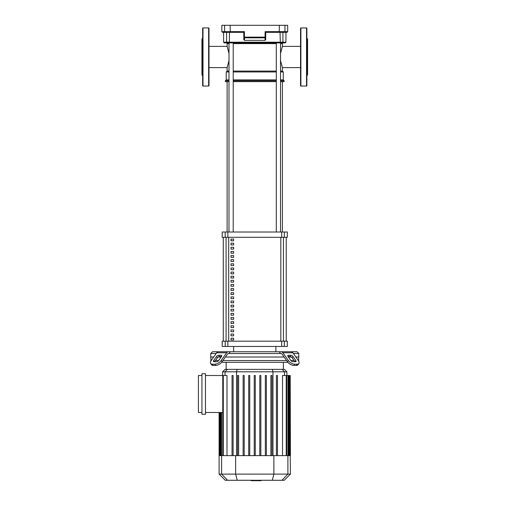 <?xml version="1.0" encoding="UTF-8"?>
<svg xmlns="http://www.w3.org/2000/svg" width="506" height="506" viewBox="0 0 506 506"><rect width="100%" height="100%" fill="white"/><g stroke="black" fill="none" stroke-linecap="round" stroke-linejoin="round"><path stroke-width="0.76" d="M233.633 338.198L233.633 339.962L230.989 339.962L230.989 338.198L233.633 338.198M233.633 334.068L233.633 335.826L230.989 335.826L230.989 334.068L233.633 334.068M233.633 329.937L233.633 331.696L230.989 331.696L230.989 329.937L233.633 329.937M233.633 325.807L233.633 327.565L230.989 327.565L230.989 325.807L233.633 325.807M233.633 321.677L233.633 323.435L230.989 323.435L230.989 321.677L233.633 321.677M233.633 317.547L233.633 319.305L230.989 319.305L230.989 317.547L233.633 317.547M233.633 313.41L233.633 315.175L230.989 315.175L230.989 313.41L233.633 313.41M233.633 309.28L233.633 311.045L230.989 311.045L230.989 309.28L233.633 309.28M233.633 305.15L233.633 306.914L230.989 306.914L230.989 305.15L233.633 305.15M233.633 301.019L233.633 302.778L230.989 302.778L230.989 301.019L233.633 301.019M233.633 296.889L233.633 298.648L230.989 298.648L230.989 296.889L233.633 296.889M233.633 292.759L233.633 294.517L230.989 294.517L230.989 292.759L233.633 292.759M233.633 288.629L233.633 290.387L230.989 290.387L230.989 288.629L233.633 288.629M233.633 284.498L233.633 286.257L230.989 286.257L230.989 284.498L233.633 284.498M233.633 280.362L233.633 282.127L230.989 282.127L230.989 280.362L233.633 280.362M233.633 276.232L233.633 277.996L230.989 277.996L230.989 276.232L233.633 276.232M233.633 272.101L233.633 273.866L230.989 273.866L230.989 272.101L233.633 272.101M233.633 267.971L233.633 269.73L230.989 269.73L230.989 267.971L233.633 267.971M233.633 263.841L233.633 265.599L230.989 265.599L230.989 263.841L233.633 263.841M233.633 259.711L233.633 261.469L230.989 261.469L230.989 259.711L233.633 259.711M233.633 255.581L233.633 257.339L230.989 257.339L230.989 255.581L233.633 255.581M233.633 251.45L233.633 253.209L230.989 253.209L230.989 251.45L233.633 251.45M233.633 247.314L233.633 249.078L230.989 249.078L230.989 247.314L233.633 247.314M233.633 243.184L233.633 244.948L230.989 244.948L230.989 243.184L233.633 243.184M233.633 239.053L233.633 240.818L230.989 240.818L230.989 239.053L233.633 239.053M286.238 341.177L286.238 237.295L286.251 341.177M223.285 237.295L223.285 341.177L223.272 237.295M234.246 32.346L243.784 32.346L243.784 37.134A0.702 0.689 -0 0 0 244.493 37.823L244.43 37.134L243.784 37.134L243.784 39.658L244.493 40.36L244.493 37.823L265.03 37.823A0.702 0.689 -0 0 0 265.739 37.134L265.739 32.34L286.984 32.346L287.686 31.638L265.087 31.638L265.739 32.34L275.27 32.346M265.739 37.134L265.739 39.658L265.739 37.134L244.43 37.134L244.43 31.638L243.784 32.34L244.43 31.638L221.837 31.638L222.539 32.346L243.784 32.346M265.739 32.34L265.087 31.638L265.03 40.36L244.493 40.36M265.739 39.658L265.03 40.36M287.686 31.638L287.686 25.3L221.837 25.3L221.837 31.638M228.99 232.014L228.99 42.909L227.283 42.909L229.37 42.909L229.496 32.346M285.928 32.346L285.928 42.2L282.924 42.2A0.702 0.683 90 0 1 282.24 42.909L285.22 42.909L280.153 42.909L280.318 42.2L223.595 42.2L224.297 42.909L227.283 42.909A0.702 0.683 -90 0 1 226.599 42.2L226.599 32.346M276.301 42.909L233.215 42.909L276.301 42.909L276.301 232.014M229.37 42.909L280.153 42.909M280.027 32.346L280.318 42.2L282.924 42.2L282.924 32.346M300.539 67.608L282.405 67.608L282.405 71.08L283.284 71.96L283.284 79.885L284.163 80.764L284.163 81.643L280.526 81.643M276.301 81.643L233.215 81.643M284.163 80.764L280.526 80.764M276.301 80.764L233.215 80.764M283.284 79.885L280.526 79.885M276.301 79.885L233.215 79.885M283.284 71.96L280.526 71.96M276.301 71.96L233.215 71.96M282.405 71.08L280.526 71.08M276.301 71.08L233.215 71.08M280.526 53.446L282.405 46.375L300.539 46.375M282.405 67.608L280.526 60.537M228.99 43.611L227.118 43.611A0.702 0.702 0 0 1 227.82 42.909L228.99 42.909M280.526 43.611L282.405 43.611A0.702 0.702 0 0 0 281.703 42.909M228.99 60.537L227.118 67.608L208.984 67.608M227.118 43.611L227.118 46.375L228.99 53.446M227.118 46.375L208.984 46.375M228.99 71.08L227.118 71.08L226.239 71.96L226.239 79.885L225.353 80.764L225.353 81.643L228.99 81.643M228.99 71.96L226.239 71.96M228.99 79.885L226.239 79.885M228.99 80.764L225.353 80.764M227.118 232.014L227.118 81.643M282.405 232.014L282.405 81.643M230.989 240.818L233.633 240.818M231.103 239.053L231.103 240.818M280.526 42.909L280.526 232.014M233.633 351.746L233.633 346.458M275.89 351.746L275.89 346.458M225.202 232.014L222.185 232.014L222.185 237.295L287.332 237.295L287.332 232.014L225.202 232.014L225.202 237.295M227.858 341.177L222.185 341.177L222.185 346.458L227.858 346.458L227.858 341.177L281.665 341.177L281.665 346.458L284.321 346.458L284.321 341.177L281.665 341.177M284.321 346.458L287.332 346.458L287.332 341.177L284.321 341.177M281.665 346.458L227.858 346.458M210.667 363.51L211.552 364.75A5.281 2.644 -35.3 0 0 213.222 365.44L212.343 364.193A5.281 2.644 144.7 0 1 210.667 363.51A5.281 2.644 144.7 0 1 211.249 360.455L216.682 352.777A3.523 2.492 90 0 1 218.44 351.746L230.281 351.746L229.016 353.504L228.402 353.504A1.758 1.246 90 0 0 227.523 354.017L222.09 361.701L221.204 360.455L226.644 352.777A3.523 2.492 -90 0 1 228.402 351.746L212.501 351.746L210.743 353.504L210.743 357.027L213.677 357.027L210.743 357.027L211.008 360.816M293.36 353.504L298.78 353.504L298.78 357.027L295.846 357.027L298.78 357.027L298.508 360.816M288.376 355.263L290.868 355.263A1.758 0.879 -144.7 0 1 292.993 356.509L295.782 360.455A1.758 0.879 -144.7 0 1 295.978 361.474A1.758 0.879 -144.7 0 1 295.422 361.701L292.93 361.701A1.758 0.879 -144.7 0 1 290.805 360.455L288.015 356.509A1.758 0.879 -144.7 0 1 287.819 355.49A1.758 0.879 -144.7 0 1 288.376 355.263L287.787 356.091M295.782 360.455L294.903 361.701L292.114 357.755A1.758 0.879 35.3 0 0 289.989 356.509L288.015 356.509M287.433 361.701A5.281 2.644 35.3 0 0 293.809 365.44L296.301 365.44A5.281 2.644 35.3 0 0 297.971 364.75L298.85 363.51A5.281 2.644 -144.7 0 0 298.274 360.455L292.841 352.777A3.523 2.492 -90 0 0 291.083 351.746L281.121 351.746A3.523 2.492 90 0 1 282.879 352.777L288.312 360.455L287.433 361.701L282 354.017A1.758 1.246 -90 0 0 281.121 353.504L280.507 353.504L279.242 351.746L297.016 351.746L298.78 353.504M293.809 365.44L294.688 364.193A5.281 2.644 -144.7 0 1 288.312 360.455M294.688 364.193L297.18 364.193L296.301 365.44M298.85 363.51A5.281 2.644 -144.7 0 1 297.18 364.193M279.242 351.746L230.281 351.746M210.743 353.504L216.163 353.504M229.016 353.504L280.507 353.504M218.655 355.263L221.147 355.263A1.758 0.879 144.7 0 1 221.704 355.49A1.758 0.879 144.7 0 1 221.508 356.509L219.534 356.509A1.758 0.879 -35.3 0 0 217.409 357.755L214.62 361.701L213.734 360.455L216.53 356.509A1.758 0.879 144.7 0 1 218.655 355.263L219.534 356.509M221.508 356.509L218.718 360.455A1.758 0.879 144.7 0 1 216.593 361.701L214.101 361.701A1.758 0.879 144.7 0 1 213.545 361.474A1.758 0.879 144.7 0 1 213.734 360.455M212.343 364.193L214.829 364.193L215.714 365.44A5.281 2.644 -35.3 0 0 222.09 361.701M221.204 360.455A5.281 2.644 144.7 0 1 214.829 364.193M213.222 365.44L215.714 365.44M218.162 357.027L221.147 357.027L218.162 357.027M225.398 357.027L284.125 357.027L225.398 357.027M288.376 357.027L291.361 357.027L288.376 357.027M283.373 369.348L283.373 362.309M226.15 369.348L226.15 362.309M298.78 360.544L298.338 360.544M294.087 360.544L290.868 360.544M286.617 360.544L222.906 360.544M218.649 360.544L215.436 360.544M211.185 360.544L210.743 360.544M221.609 362.309L287.908 362.309M201.938 373.751L205.461 373.751L205.461 414.25L201.938 414.25L201.938 373.751M205.461 375.515L226.992 375.515L226.992 455.628M201.938 412.491L198.415 412.491L198.415 375.515L201.938 375.515M222.766 412.491L205.461 412.491M222.627 371.815L286.896 371.815L284.429 369.348L225.094 369.348L222.627 371.815L222.627 375.515M282.531 455.628L282.531 375.515L290.204 375.515L290.204 455.628L219.104 455.628L219.104 412.491M238.649 375.515L238.649 455.628L238.649 375.515L237.592 375.515L237.592 455.628M244.196 375.515L244.196 455.628L244.196 375.515L243.139 375.515L243.139 455.628M249.743 375.515L249.743 455.628L249.743 375.515L248.686 375.515L248.686 455.628M233.102 375.515L233.102 455.628L233.102 375.515L232.045 375.515L232.045 455.628M290.419 474.116L219.104 474.116L225.271 480.276L284.252 480.276L290.419 474.116L290.204 455.628M290.419 455.628L290.204 375.515M254.233 455.628L254.233 375.515L255.29 375.515L255.29 455.628M270.874 455.628L270.874 375.515L271.931 375.515L271.931 455.628M276.415 455.628L276.415 375.515L277.471 375.515L277.471 455.628M259.78 455.628L259.78 375.515L260.837 375.515L260.837 455.628M265.327 455.628L265.327 375.515L266.384 375.515L266.384 455.628M261.096 480.276L261.096 480.7L251.115 480.7L251.115 480.276M258.933 480.7L258.933 480.276M251.197 480.7L251.197 480.276L251.191 480.7M258.326 480.7L258.326 480.276L258.326 480.7M300.893 86.045A0.354 0.354 0 0 1 300.539 85.691L300.539 28.292A0.354 0.354 0 0 1 300.893 27.944L300.893 86.045L306.528 86.045A0.354 0.354 0 0 0 306.876 85.691L306.876 28.292A0.354 0.354 0 0 0 306.528 27.944L306.528 86.045M306.876 38.329L307.585 39.032L307.585 74.951L306.876 75.66M208.984 28.292A0.354 0.354 0 0 0 208.63 27.944L208.63 86.045A0.354 0.354 0 0 0 208.984 85.691L208.984 28.292M202.64 56.995L202.64 85.691A0.354 0.354 0 0 0 202.995 86.045L202.995 27.944A0.354 0.354 0 0 0 202.64 28.292L202.64 72.554M202.64 38.329L201.938 39.032L201.938 74.951L202.64 75.66M202.64 44.598L202.64 38.26M283.449 341.177L283.449 237.295M228.699 341.177L228.699 237.295M226.074 237.295L226.074 341.177M280.824 237.295L280.824 341.177M279.236 32.346L279.375 25.3M284.252 32.346A0.702 0.696 -90 0 0 284.948 31.638L284.948 25.3M225.271 32.346A0.702 0.696 -90 0 1 224.575 31.638L224.575 25.3M230.287 32.346L230.148 25.3M233.215 43.611L276.301 43.611M227.858 237.295L227.858 232.014M225.202 341.177L225.202 346.458M284.321 237.295L284.321 232.014M281.665 232.014L281.665 237.295M289.989 356.509L290.868 355.263M292.114 357.755L292.993 356.509M282.879 352.777L292.841 352.777M221.729 356.091L221.147 355.263M217.409 357.755L216.53 356.509M216.682 352.777L226.644 352.777M225.018 375.515L225.018 371.815L227.403 369.348M236.549 455.628L236.549 371.815L237.181 369.348M272.974 455.628L272.974 371.815L272.336 369.348M284.505 375.515L284.505 371.815L282.12 369.348M287.977 455.628L287.977 375.515M286.225 455.628L286.225 375.515M289.679 455.628L289.679 375.515M289.046 455.628L289.046 375.515M220.477 455.628L220.477 412.491M219.844 455.628L219.844 412.491M223.291 455.628L223.291 375.515M221.539 455.628L221.539 412.491M227.573 480.276L221.615 474.116L221.615 455.628M237.232 480.276L235.638 474.116L235.638 455.628M272.291 480.276L273.885 474.116L273.885 455.628M287.901 455.628L287.901 474.116L281.95 480.276M285.928 42.2L285.22 42.909M223.595 32.346L223.595 42.2M282.405 43.611L282.405 46.375M227.118 67.608L227.118 71.08M233.215 232.014L233.215 42.909M286.896 375.515L286.896 371.815M288.509 375.515L288.509 455.628M286.757 375.515L286.757 455.628M289.571 375.515L289.571 455.628M219.946 455.628L219.946 412.491M219.313 455.628L219.313 412.491M222.766 455.628L222.766 375.515M221.014 455.628L221.014 412.491M219.104 474.116L219.104 455.628M306.528 27.944L300.893 27.944M202.995 27.944L208.63 27.944M202.995 86.045L208.63 86.045"/></g></svg>
